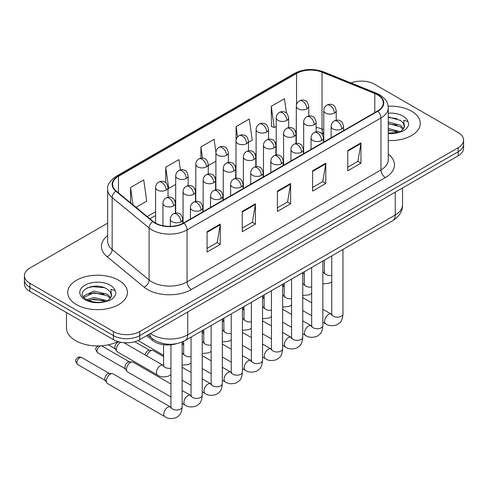 <?xml version="1.0" encoding="UTF-8"?>
<svg xmlns="http://www.w3.org/2000/svg" width="488" height="488" viewBox="0 0 488 488"><rect width="100%" height="100%" fill="white"/><g stroke="black" fill="none" stroke-linecap="round" stroke-linejoin="round"><path stroke-width="0.73" d="M323.782 134.078L322.605 133.602A24.876 14.359 0 0 0 321.574 133.206M176.595 343.662A18.654 10.773 180 0 1 152.439 340.368L146.717 335.652M411.53 111.179A29.847 17.232 0 0 0 388.149 106.177A29.847 17.232 0 0 1 411.53 111.179A29.847 17.232 0 0 1 420.272 123.36A29.847 17.232 0 0 0 411.53 111.179M118.682 280.246A29.847 17.232 0 0 0 86.156 276.513A29.847 17.232 0 0 0 67.728 292.434A29.847 17.232 0 0 0 76.47 304.622A29.847 17.232 0 0 0 109.001 308.355A29.847 17.232 0 0 0 127.429 292.434A29.847 17.232 0 0 0 118.682 280.246A29.847 17.232 0 0 0 86.156 276.513A29.847 17.232 0 0 0 67.728 292.434A29.847 17.232 0 0 0 76.47 304.622A29.847 17.232 0 0 0 109.001 308.355A29.847 17.232 0 0 0 127.429 292.434A29.847 17.232 0 0 0 118.682 280.246M377.45 94.8A19.898 11.486 180 0 1 383.281 102.925A19.898 11.486 180 0 1 377.45 111.05L183.543 223.004A19.898 11.486 180 0 1 153.171 221.467L116.229 191.009A19.898 11.486 180 0 1 112.63 184.421A19.898 11.486 180 0 1 118.456 176.296L296.551 73.475A19.898 11.486 180 0 1 322.037 72.187L374.796 93.513A19.898 11.486 180 0 1 377.45 94.8M377.803 94.599A20.398 11.773 0 0 0 375.077 93.281L322.318 71.95A20.398 11.773 0 0 0 296.198 73.273L118.108 176.095A20.398 11.773 0 0 0 115.821 191.174L152.762 221.631A20.398 11.773 0 0 0 183.891 223.205L377.803 111.252A20.398 11.773 0 0 0 377.803 94.599M107.653 223.15L29.866 268.065A18.654 10.773 0 0 0 24.4 275.677L24.4 283.803A18.654 10.773 0 0 0 29.866 291.415L113.405 339.654L113.405 335.591A18.654 10.773 0 0 0 139.788 335.591L458.134 151.792A18.654 10.773 0 0 0 463.6 144.18A18.654 10.773 0 0 1 458.134 151.792L139.788 335.591A18.654 10.773 0 0 1 113.405 335.591L29.866 287.359L113.405 335.591L113.405 331.529A18.654 10.773 0 0 0 139.788 331.529L458.134 147.73A18.654 10.773 0 0 0 463.6 140.117A18.654 10.773 0 0 0 458.134 132.504L374.595 84.265A18.654 10.773 0 0 0 351.006 82.942M24.4 279.74A18.654 10.773 0 0 0 29.866 287.359A18.654 10.773 0 0 1 24.4 279.74M207.064 231.709L207.064 252.021L220.259 244.403L220.259 224.096L207.064 231.709M207.064 248.416L217.227 242.548L220.204 224.767A4.978 2.873 -120 0 0 220.259 224.096M217.136 242.603L220.259 244.403M242.243 211.402L242.243 231.709L255.431 224.096L255.431 203.783L242.243 211.402M242.243 228.109L252.4 222.241L255.376 204.46A4.978 2.873 -120 0 0 255.431 203.783M252.314 222.29L255.431 224.096M347.773 150.475L347.773 170.782L360.961 163.169L360.961 142.856L347.773 150.475M347.773 167.183L357.93 161.314L360.906 143.533A4.978 2.873 -120 0 0 360.961 142.856M357.838 161.363L360.961 163.169M312.595 170.782L312.595 191.095L325.783 183.476L325.783 163.169L312.595 170.782M312.595 187.49L322.751 181.621L325.734 163.84A4.978 2.873 -120 0 0 325.783 163.169M322.666 181.676L325.783 183.476M277.416 191.095L277.416 211.402L290.61 203.783L290.61 183.476L277.416 191.095M277.416 207.796L287.578 201.934L290.555 184.153A4.978 2.873 -120 0 0 290.61 183.476M287.487 201.983L290.61 203.783M388.253 140.55A29.847 17.232 0 0 0 420.272 123.36A29.847 17.232 0 0 1 388.253 140.55M24.4 275.677A18.654 10.773 0 0 0 29.866 283.296L113.405 331.529M136.018 207.327L146.723 201.141L143.746 179.919L130.558 187.538L130.558 202.819M248.441 142.417L252.253 140.215L249.276 118.993L236.088 126.612L236.088 140.099M286.486 113.161L284.455 98.686L271.261 106.305L271.474 126.49M180.365 169.891L178.925 159.613L165.731 167.231L165.731 182.689M215.916 152.256L214.098 139.306L200.91 146.918L200.91 158.185M208.236 165.627L215.903 161.205M200.91 146.918L202.477 158.106M236.088 126.612L237.54 137M271.261 106.305L274.238 127.52L276.214 126.386M274.238 127.52L271.261 126.41M165.731 167.231L168.708 188.447L175.698 184.415M168.708 188.447L168.031 188.197M130.558 187.538L132.98 204.82M97.24 286.2A24.876 14.359 0 0 0 90.073 286.865M390.083 117.126A24.876 14.359 0 0 0 388.253 117.181M113.405 339.654A18.654 10.773 0 0 0 139.788 339.654L458.134 155.855A18.654 10.773 0 0 0 463.6 148.242L463.6 140.117M388.253 133.078L398.446 132.529L402.393 131.376C406.187 129.43 408.297 126.996 408.712 124.08L407.931 121.561L403.777 120.255L404.265 127.374L404.479 126.41A14.054 8.113 0 0 0 402.893 122.659L400.373 120.365L388.253 117.089M404.265 127.374L400.837 131.516M388.253 128.399L400.508 131.748M388.253 130.009L398.946 132.419M388.253 121.951L400.361 125.203L403.625 128.6M388.253 123.562L400.361 126.813L403.088 129.369M402.893 122.659L404.473 126.599M388.253 117.48L397.019 118.627M388.253 123.928L396.878 125.038M388.253 130.375L396.878 131.486M66.484 312.564L66.484 327.973A31.092 17.952 0 0 0 75.591 340.667A31.092 17.952 0 0 0 117.895 341.563M111.429 296.448L111.636 295.478A14.054 8.113 0 0 0 110.044 291.733L107.531 289.439C94.574 280.271 72.98 292.233 86.309 299.339C91.75 302.292 98.179 303.042 105.603 301.602L109.55 300.449C113.344 298.504 115.449 296.07 115.869 293.154L115.089 290.635L110.935 289.329L111.423 296.442L107.994 300.584M86.724 299.583L93.94 297.546L107.665 300.821M104.035 300.553L92.836 299.595L88.383 300.401L93.94 299.156L106.103 301.493M83.576 296.978L84.003 295.759L93.94 291.098L107.519 294.27L110.782 297.674M83.966 297.442L93.94 292.709L107.519 295.887L110.245 298.436M110.044 291.733L111.63 295.673M87.328 287.816L92.836 286.7L104.176 287.7M88.365 293.959L92.836 293.148L104.035 294.105M146.839 355.935A5.594 3.233 -60 0 1 150.517 350.927A5.594 3.233 -60 0 1 152.366 350.39A5.594 3.233 -60 0 1 153.317 350.646L163.578 356.569M145.082 354.922A4.044 2.336 -60 0 1 147.882 350.671A4.044 2.336 -60 0 1 149.218 350.28L152.366 350.39M170.934 396.957L127.618 371.947A5.594 3.233 -60 0 1 126.917 371.258A5.594 3.233 -60 0 1 126.459 369.385A5.594 3.233 -60 0 1 130.418 362.529A5.594 3.233 -60 0 1 132.266 361.992A5.594 3.233 -60 0 1 133.212 362.255L170.934 384.032M126.917 371.258L125.251 368.58A4.044 2.336 -60 0 1 124.922 367.226A4.044 2.336 -60 0 1 127.777 362.279A4.044 2.336 -60 0 1 129.113 361.889L132.266 361.992M106.353 380.994A5.594 3.233 -60 0 1 110.312 374.137A5.594 3.233 -60 0 1 112.161 373.601A5.594 3.233 -60 0 1 113.112 373.863L170.538 407.016A5.594 3.233 -60 0 0 167.988 407.157A5.594 3.233 -60 0 0 167.738 407.291A5.594 3.233 -60 0 0 164.084 412.226A5.594 3.233 -60 0 0 164.938 416.709L107.513 383.556A5.594 3.233 -60 0 1 106.811 382.866A5.594 3.233 -60 0 1 106.353 380.994M106.811 382.866L105.146 380.189A4.044 2.336 -60 0 1 104.816 378.834A4.044 2.336 -60 0 1 107.671 373.887A4.044 2.336 -60 0 1 109.007 373.497L112.161 373.601M163.559 365.567L163.175 365.366A5.594 3.233 -60 0 0 160.625 365.512A5.594 3.233 -60 0 0 156.422 372.496A5.594 3.233 -60 0 0 157.581 375.058L117.565 351.958A5.594 3.233 -60 0 1 116.864 351.269A5.594 3.233 -60 0 1 116.406 349.396A5.594 3.233 -60 0 1 120.871 342.289M116.864 351.269L115.198 348.591A4.044 2.336 -60 0 1 114.869 347.236A4.044 2.336 -60 0 1 117.724 342.289A4.044 2.336 -60 0 1 119.06 341.899L119.115 341.899M152.439 338.715L152.439 340.368M388.253 154.098A31.092 17.952 180 0 1 385.368 177.559L191.455 289.512A6.216 3.593 60 0 1 187.056 281.899L380.969 169.946A24.876 14.359 0 0 0 388.253 159.789L388.253 107.799A24.876 14.359 180 0 1 380.969 117.956A6.216 3.593 -120 0 0 377.803 111.252M191.455 289.512A31.092 17.952 180 0 1 147.486 289.512A31.092 17.952 180 0 1 144.003 287.115L107.061 256.657A31.092 17.952 180 0 1 107.653 235.588M151.884 281.899A24.876 14.359 0 0 0 187.056 281.899L187.056 229.909A24.876 14.359 180 0 1 149.096 227.987L112.155 197.53A24.876 14.359 180 0 1 107.653 189.295L107.653 241.286A24.876 14.359 0 0 0 112.155 249.52L149.096 279.978A24.876 14.359 0 0 0 151.884 281.899M388.253 107.799C387.85 103.523 387.454 99.973 379.682 94.8L376.413 93.214A6.216 2.91 112 0 0 375.077 93.281M376.413 93.214L323.654 71.882C313.351 68.241 303.573 68.765 294.319 73.468A6.216 3.593 60 0 1 296.198 73.273M118.108 176.095A6.216 3.593 -120 0 0 116.229 176.29C109.776 180.932 106.915 185.263 107.653 189.295M115.821 191.174A6.216 4.16 129.5 0 0 112.155 197.53L112.155 249.52A6.216 4.16 -50.5 0 1 107.061 256.657M323.654 71.882A6.216 2.91 112 0 0 322.318 71.95M152.762 221.631A6.216 4.16 129.5 0 0 149.096 227.987L149.096 279.978A6.216 4.16 -50.5 0 1 144.003 287.115M183.891 223.205A6.216 3.593 60 0 1 187.056 229.909L380.969 117.956L380.969 169.946A6.216 3.593 60 0 0 385.368 177.559M139.788 331.529L139.788 339.654M458.134 147.73L458.134 155.855M29.866 283.296L29.866 291.415M118.456 176.296L118.456 192.845M374.796 93.513L374.796 112.582M322.037 72.187L322.037 129.052A19.898 11.486 0 0 0 316.114 127.423M323.782 129.759L322.037 129.052A11.194 5.24 -68 0 0 323.782 133.877M296.551 73.475L296.551 104.572M296.314 130.473L295.38 131.016M276.214 142.081L275.281 142.618M256.108 153.689L255.175 154.226M236.003 165.298L235.076 165.835M215.903 176.9L214.97 177.443M195.798 188.508L194.864 189.045M175.698 200.117L174.765 200.653M155.593 211.719L147.217 216.556M296.314 132.419A11.194 6.46 60 0 1 295.996 133.376M277.416 191.735L290.555 184.153M312.595 171.428L325.734 163.84M347.773 151.115L360.906 143.533M242.243 212.042L255.376 204.46M207.064 232.355L220.204 224.767M150.481 333.481A24.876 14.359 0 0 0 152.543 334.829A24.876 14.359 0 0 0 187.715 334.829L395.256 215.007A24.876 14.359 0 0 0 402.545 204.85C402.728 211.023 399.44 216.306 392.681 220.698L185.141 340.52A12.438 7.18 60 0 0 187.715 334.829L187.715 311.978M395.256 192.156L395.256 215.007A12.438 7.18 60 0 1 392.681 220.698M149.804 333.871A12.438 8.32 129.5 0 0 152.03 338.391L147.888 334.975M341.752 128.917A6.216 3.593 0 0 0 343.576 126.38C342.588 122.781 341.606 121.018 340.624 121.085C338.825 119.816 336.702 119.786 334.25 120.993A6.216 3.593 60 0 1 337.36 121.298A6.216 3.593 -120 0 1 341.752 128.917A6.216 3.593 0 0 1 332.962 128.917A6.216 3.593 0 0 1 331.139 126.38C331.236 124.019 332.267 122.226 334.25 120.993M322.849 322.171L325.764 323.855A5.594 3.233 -60 0 1 324.91 319.372A5.594 3.233 -60 0 1 328.564 314.443A5.594 3.233 -60 0 1 328.814 314.309A5.594 3.233 -60 0 1 331.364 314.162L322.849 309.252M332.084 314.73L331.584 315.138L331.761 313.93A5.594 3.233 -0 0 0 333.402 316.218A5.594 3.233 -0 0 0 341.057 316.358A5.594 3.233 -0 0 0 342.954 313.93C342.32 321.824 340.045 322.666 336.915 324.825C332.243 326.246 328.522 325.923 325.764 323.855M334.396 113.057A6.216 3.593 0 0 0 336.214 110.52C335.232 106.927 334.25 105.164 333.267 105.231C331.462 103.962 329.339 103.932 326.887 105.133A6.216 3.593 60 0 1 329.998 105.445A6.216 3.593 -120 0 1 334.396 113.057A6.216 3.593 0 0 1 325.6 113.057A6.216 3.593 0 0 1 323.782 110.52C323.873 108.165 324.91 106.372 326.887 105.133M322.849 272.255A5.594 3.233 -60 0 1 324.001 272.511L322.849 271.853M324.721 273.079L324.221 273.493L324.398 272.286A5.594 3.233 -0 0 0 326.039 274.567A5.594 3.233 -0 0 0 331.761 275.348M306.928 108.812A6.216 3.593 0 0 0 308.751 106.274C307.763 102.675 306.781 100.912 305.799 100.979C304 99.711 301.877 99.68 299.425 100.888A6.216 3.593 60 0 1 302.536 101.193A6.216 3.593 -120 0 1 306.928 108.812A6.216 3.593 0 0 1 298.137 108.812A6.216 3.593 0 0 1 296.314 106.274C296.411 103.913 297.442 102.12 299.425 100.888M321.653 140.52A6.216 3.593 0 0 0 323.471 137.982C322.489 134.389 321.507 132.626 320.525 132.693C318.719 131.424 316.596 131.394 314.144 132.596A6.216 3.593 60 0 1 317.255 132.907A6.216 3.593 -120 0 1 321.653 140.52A6.216 3.593 0 0 1 312.857 140.52A6.216 3.593 0 0 1 311.039 137.982C311.13 135.627 312.168 133.834 314.144 132.596M302.749 333.78L305.665 335.463A5.594 3.233 -60 0 1 304.805 330.98A5.594 3.233 -60 0 1 308.459 326.045A5.594 3.233 -60 0 1 308.709 325.911A5.594 3.233 -60 0 1 311.259 325.77L302.749 320.854M311.978 326.332L311.478 326.746L311.661 325.539A5.594 3.233 -0 0 0 313.296 327.826A5.594 3.233 -0 0 0 320.958 327.96A5.594 3.233 -0 0 0 322.849 325.539C322.214 333.432 319.939 334.274 316.816 336.427C312.137 337.849 308.422 337.531 305.665 335.463M301.547 152.128A6.216 3.593 0 0 0 303.371 149.59C302.383 145.997 301.401 144.228 300.419 144.302C298.619 143.033 296.49 143.002 294.044 144.204A6.216 3.593 60 0 1 297.149 144.515A6.216 3.593 -120 0 1 301.547 152.128A6.216 3.593 0 0 1 292.757 152.128A6.216 3.593 0 0 1 290.933 149.59C291.025 147.236 292.062 145.436 294.044 144.204M282.644 345.388L285.559 347.072A5.594 3.233 -60 0 1 284.699 342.588A5.594 3.233 -60 0 1 288.359 337.653A5.594 3.233 -60 0 1 288.603 337.519A5.594 3.233 -60 0 1 291.153 337.379L282.644 332.462M291.873 337.94L291.373 338.355L291.556 337.147A5.594 3.233 -0 0 0 293.196 339.428A5.594 3.233 -0 0 0 300.852 339.569A5.594 3.233 -0 0 0 302.749 337.147C302.115 345.04 299.839 345.882 296.71 348.035C292.031 349.457 288.316 349.134 285.559 347.072M281.448 163.736A6.216 3.593 0 0 0 283.266 161.199C282.284 157.6 281.295 155.837 280.313 155.904C278.514 154.635 276.391 154.605 273.939 155.812A6.216 3.593 60 0 1 277.05 156.117A6.216 3.593 -120 0 1 281.448 163.736A6.216 3.593 0 0 1 272.652 163.736A6.216 3.593 0 0 1 270.828 161.199C270.925 158.838 271.962 157.044 273.939 155.812M262.544 356.996L265.454 358.674A5.594 3.233 -60 0 1 264.6 354.19A5.594 3.233 -60 0 1 268.254 349.262A5.594 3.233 -60 0 1 268.504 349.127A5.594 3.233 -60 0 1 271.053 348.981L262.544 344.07M271.773 349.548L271.273 349.963L271.45 348.749A5.594 3.233 -0 0 0 273.091 351.037A5.594 3.233 -0 0 0 280.746 351.177A5.594 3.233 -0 0 0 282.644 348.749C282.009 356.643 279.734 357.49 276.604 359.644C271.932 361.065 268.211 360.742 265.454 358.674M261.342 175.344A6.216 3.593 0 0 0 263.166 172.801C262.178 169.208 261.196 167.445 260.214 167.512C258.408 166.243 256.285 166.213 253.833 167.421A6.216 3.593 60 0 1 256.944 167.726A6.216 3.593 -120 0 1 261.342 175.344A6.216 3.593 0 0 1 252.546 175.344A6.216 3.593 0 0 1 250.728 172.801C250.82 170.446 251.857 168.653 253.833 167.421M242.438 368.599L245.354 370.282A5.594 3.233 -60 0 1 244.494 365.799A5.594 3.233 -60 0 1 248.148 360.864A5.594 3.233 -60 0 1 248.398 360.73A5.594 3.233 -60 0 1 250.948 360.589L242.438 355.673M251.668 361.15L251.167 361.565L251.351 360.358A5.594 3.233 -0 0 0 252.985 362.645A5.594 3.233 -0 0 0 260.647 362.785A5.594 3.233 -0 0 0 262.544 360.358C261.904 368.251 259.628 369.093 256.505 371.246C251.826 372.673 248.111 372.35 245.354 370.282M314.29 124.666A6.216 3.593 0 0 0 316.114 122.128C315.126 118.535 314.144 116.766 313.162 116.839C311.362 115.571 309.233 115.534 306.787 116.742A6.216 3.593 60 0 1 309.892 117.053A6.216 3.593 -120 0 1 314.29 124.666A6.216 3.593 0 0 1 305.494 124.666A6.216 3.593 0 0 1 303.676 122.128C303.768 119.773 304.805 117.974 306.787 116.742M302.749 283.863A5.594 3.233 -60 0 1 303.896 284.12L302.749 283.455M304.616 284.687L304.115 285.102L304.298 283.888A5.594 3.233 -0 0 0 305.939 286.175A5.594 3.233 -0 0 0 311.661 286.956M294.191 136.274A6.216 3.593 0 0 0 296.009 133.736C295.026 130.137 294.038 128.374 293.056 128.442C291.257 127.173 289.134 127.142 286.682 128.35A6.216 3.593 60 0 1 289.793 128.655A6.216 3.593 -120 0 1 294.191 136.274A6.216 3.593 0 0 1 285.395 136.274A6.216 3.593 0 0 1 283.571 133.736C283.668 131.376 284.705 129.582 286.682 128.35M282.644 295.466A5.594 3.233 -60 0 1 283.796 295.728L282.644 295.063M284.516 296.289L284.016 296.704L284.193 295.496A5.594 3.233 -0 0 0 285.834 297.784A5.594 3.233 -0 0 0 291.556 298.565M274.085 147.882A6.216 3.593 0 0 0 275.903 145.339C274.921 141.746 273.939 139.983 272.957 140.05C271.151 138.781 269.028 138.751 266.576 139.958A6.216 3.593 60 0 1 269.687 140.263A6.216 3.593 -120 0 1 274.085 147.882A6.216 3.593 0 0 1 265.289 147.882A6.216 3.593 0 0 1 263.471 145.339C263.563 142.984 264.6 141.191 266.576 139.958M262.544 307.074A5.594 3.233 -60 0 1 263.691 307.336L262.544 306.671M264.411 307.897L263.91 308.312L264.093 307.104A5.594 3.233 -0 0 0 265.728 309.386A5.594 3.233 -0 0 0 271.45 310.167M286.828 120.414A6.216 3.593 0 0 0 288.646 117.876C287.664 114.283 286.682 112.521 285.7 112.588C283.894 111.319 281.771 111.288 279.319 112.49A6.216 3.593 60 0 1 282.43 112.801A6.216 3.593 -120 0 1 286.828 120.414A6.216 3.593 0 0 1 278.032 120.414A6.216 3.593 0 0 1 276.214 117.876C276.306 115.522 277.343 113.728 279.319 112.49M266.722 132.022A6.216 3.593 0 0 0 268.546 129.485C267.558 125.892 266.576 124.123 265.594 124.196C263.794 122.927 261.666 122.897 259.219 124.098A6.216 3.593 60 0 1 262.324 124.409A6.216 3.593 -120 0 1 266.722 132.022A6.216 3.593 0 0 1 257.932 132.022A6.216 3.593 0 0 1 256.108 129.485C256.2 127.13 257.237 125.331 259.219 124.098M246.623 143.631A6.216 3.593 0 0 0 248.441 141.093C247.459 137.494 246.471 135.731 245.488 135.798C243.689 134.529 241.566 134.499 239.114 135.707A6.216 3.593 60 0 1 242.225 136.012A6.216 3.593 -120 0 1 246.623 143.631A6.216 3.593 0 0 1 237.827 143.631A6.216 3.593 0 0 1 236.003 141.093C236.101 138.732 237.137 136.939 239.114 135.707M226.517 155.239A6.216 3.593 0 0 0 228.341 152.695C227.353 149.102 226.371 147.339 225.389 147.406C223.589 146.138 221.46 146.107 219.008 147.315A6.216 3.593 60 0 1 222.119 147.62A6.216 3.593 -120 0 1 226.517 155.239A6.216 3.593 0 0 1 217.721 155.239A6.216 3.593 0 0 1 215.903 152.695C215.995 150.341 217.032 148.547 219.008 147.315M407.931 121.561A17.788 10.272 0 0 0 403.003 116.101A17.788 10.272 0 0 0 388.253 113.167M388.253 133.553A17.788 10.272 0 0 0 398.446 132.529M115.089 290.635A17.788 10.272 0 0 0 110.154 285.169A17.788 10.272 0 0 0 84.997 285.169A17.788 10.272 0 0 0 84.997 299.693A17.788 10.272 0 0 0 105.603 301.602M253.98 159.484A6.216 3.593 0 0 0 255.804 156.947C254.815 153.354 253.833 151.591 252.851 151.658C251.052 150.389 248.923 150.359 246.477 151.561A6.216 3.593 60 0 1 249.581 151.872A6.216 3.593 -120 0 1 253.98 159.484A6.216 3.593 0 0 1 245.189 159.484A6.216 3.593 0 0 1 243.366 156.947C243.457 154.592 244.494 152.793 246.477 151.561M242.438 318.682A5.594 3.233 -60 0 1 243.591 318.939L242.438 318.274M244.311 319.506L243.811 319.921L243.988 318.713A5.594 3.233 -0 0 0 245.629 320.994A5.594 3.233 -0 0 0 251.351 321.775M241.237 186.947A6.216 3.593 0 0 0 243.061 184.409C242.072 180.816 241.09 179.053 240.108 179.12C238.309 177.852 236.18 177.821 233.734 179.023A6.216 3.593 60 0 1 236.839 179.334A6.216 3.593 -120 0 1 241.237 186.947A6.216 3.593 0 0 1 232.447 186.947A6.216 3.593 0 0 1 230.623 184.409C230.714 182.054 231.751 180.255 233.734 179.023M222.333 380.207L225.249 381.89A5.594 3.233 -60 0 1 224.389 377.407A5.594 3.233 -60 0 1 228.049 372.472A5.594 3.233 -60 0 1 228.299 372.338A5.594 3.233 -60 0 1 230.848 372.198L222.333 367.281M231.568 372.759L231.068 373.174L231.245 371.966A5.594 3.233 -0 0 0 232.886 374.247A5.594 3.233 -0 0 0 240.541 374.387A5.594 3.233 -0 0 0 242.438 371.966C241.804 379.859 239.529 380.701 236.399 382.854C231.721 384.276 228.006 383.958 225.249 381.89M221.137 198.555A6.216 3.593 0 0 0 222.955 196.017C221.973 192.418 220.985 190.655 220.003 190.723C218.203 189.46 216.08 189.423 213.628 190.631A6.216 3.593 60 0 1 216.739 190.942A6.216 3.593 -120 0 1 221.137 198.555A6.216 3.593 0 0 1 212.341 198.555A6.216 3.593 0 0 1 210.517 196.017C210.615 193.657 211.652 191.863 213.628 190.631M202.233 391.815L205.143 393.499A5.594 3.233 -60 0 1 204.289 389.009A5.594 3.233 -60 0 1 207.943 384.08A5.594 3.233 -60 0 1 208.193 383.946A5.594 3.233 -60 0 1 210.743 383.8L202.233 378.889M211.463 384.367L210.962 384.782L211.139 383.574A5.594 3.233 -0 0 0 212.78 385.855A5.594 3.233 -0 0 0 220.442 385.996A5.594 3.233 -0 0 0 222.333 383.574C221.698 391.461 219.423 392.309 216.3 394.463C211.621 395.884 207.9 395.561 205.143 393.499M201.032 210.163A6.216 3.593 0 0 0 202.856 207.626C201.867 204.027 200.885 202.264 199.903 202.331C198.104 201.062 195.975 201.032 193.529 202.239A6.216 3.593 60 0 1 196.633 202.544A6.216 3.593 -120 0 1 201.032 210.163A6.216 3.593 0 0 1 192.235 210.163A6.216 3.593 0 0 1 190.418 207.626C190.509 205.265 191.546 203.472 193.529 202.239M99.296 345.9A4.044 2.336 60 0 1 99.857 346.157A4.044 2.336 -60 0 1 100.607 345.84M101.4 345.791A4.044 2.336 -60 0 1 101.876 345.955L101.528 345.779M97.838 345.955A4.044 2.336 60 0 1 97.899 345.925L97.838 345.955C95.819 348.408 94.172 348.133 97.838 352.958A4.044 2.336 -60 0 1 97.216 349.719A4.044 2.336 -60 0 1 99.857 346.157M182.128 403.417L185.044 405.101A5.594 3.233 -60 0 1 184.183 400.618A5.594 3.233 -60 0 1 187.843 395.689A5.594 3.233 -60 0 1 188.087 395.555A5.594 3.233 -60 0 1 190.637 395.408L182.128 390.498M191.357 395.975L190.857 396.384L191.04 395.176A5.594 3.233 -0 0 0 192.681 397.464A5.594 3.233 -0 0 0 200.336 397.604A5.594 3.233 -0 0 0 202.233 395.176C201.593 403.07 199.317 403.911 196.194 406.071C191.516 407.492 187.801 407.169 185.044 405.101M180.926 221.766A6.216 3.593 0 0 0 182.75 219.228C181.762 215.635 180.78 213.872 179.797 213.939C177.998 212.67 175.875 212.64 173.423 213.842A6.216 3.593 60 0 1 176.534 214.153A6.216 3.593 -120 0 1 180.926 221.766A6.216 3.593 0 0 1 172.136 221.766A6.216 3.593 0 0 1 170.312 219.228C170.41 216.873 171.441 215.08 173.423 213.842M79.751 357.765A4.044 2.336 -60 0 1 81.777 357.564C79.837 356.88 78.489 356.88 77.732 357.564A4.044 2.336 60 0 1 79.751 357.765A4.044 2.336 -60 0 0 77.11 361.327A4.044 2.336 -60 0 0 77.732 364.566L105.347 380.512M171.257 407.578L170.757 407.992L170.934 406.785A5.594 3.233 -0 0 0 172.575 409.072A5.594 3.233 -0 0 0 180.231 409.206A5.594 3.233 -0 0 0 182.128 406.785C181.493 414.678 179.218 415.52 176.089 417.673C171.416 419.094 167.695 418.777 164.938 416.709M233.88 171.093A6.216 3.593 0 0 0 235.698 168.555C234.716 164.956 233.728 163.193 232.745 163.26C230.946 161.992 228.823 161.961 226.371 163.169A6.216 3.593 60 0 1 229.482 163.474A6.216 3.593 -120 0 1 233.88 171.093A6.216 3.593 0 0 1 225.084 171.093A6.216 3.593 0 0 1 223.26 168.555C223.358 166.194 224.395 164.401 226.371 163.169M222.333 330.291A5.594 3.233 -60 0 1 223.486 330.547L222.333 329.882M224.206 331.114L223.705 331.523L223.882 330.315A5.594 3.233 -0 0 0 225.523 332.603A5.594 3.233 -0 0 0 231.245 333.383M213.774 182.701A6.216 3.593 0 0 0 215.598 180.157C214.61 176.564 213.628 174.802 212.646 174.869C210.846 173.6 208.718 173.569 206.271 174.777A6.216 3.593 60 0 1 209.376 175.082A6.216 3.593 -120 0 1 213.774 182.701A6.216 3.593 0 0 1 204.978 182.701A6.216 3.593 0 0 1 203.161 180.157C203.252 177.803 204.289 176.009 206.271 174.777M202.233 341.893A5.594 3.233 -60 0 1 203.38 342.155L202.233 341.49M204.1 342.716L203.6 343.131L203.783 341.923A5.594 3.233 -0 0 0 205.417 344.205A5.594 3.233 -0 0 0 211.139 344.992M193.669 194.303A6.216 3.593 0 0 0 195.493 191.766C194.505 188.173 193.523 186.41 192.54 186.477C190.741 185.208 188.618 185.178 186.166 186.379A6.216 3.593 60 0 1 189.277 186.691A6.216 3.593 -120 0 1 193.669 194.303A6.216 3.593 0 0 1 184.879 194.303A6.216 3.593 0 0 1 183.055 191.766C183.153 189.411 184.183 187.618 186.166 186.379M182.128 353.501A5.594 3.233 -60 0 1 183.281 353.757L182.128 353.099M184 354.325L183.5 354.739L183.677 353.532A5.594 3.233 -0 0 0 185.318 355.813A5.594 3.233 -0 0 0 191.04 356.594M173.569 205.912A6.216 3.593 0 0 0 175.387 203.374C174.405 199.775 173.423 198.012 172.441 198.085C170.635 196.816 168.512 196.78 166.06 197.988A6.216 3.593 60 0 1 169.171 198.299A6.216 3.593 -120 0 1 173.569 205.912A6.216 3.593 0 0 1 164.773 205.912A6.216 3.593 0 0 1 162.955 203.374C163.047 201.019 164.084 199.22 166.06 197.988M163.895 365.933L163.395 366.342L163.578 365.134A5.594 3.233 -0 0 0 165.212 367.421A5.594 3.233 -0 0 0 170.934 368.202M206.412 166.841A6.216 3.593 0 0 0 208.236 164.304C207.248 160.711 206.265 158.948 205.283 159.015C203.484 157.746 201.355 157.715 198.909 158.917A6.216 3.593 60 0 1 202.02 159.228A6.216 3.593 -120 0 1 206.412 166.841A6.216 3.593 0 0 1 197.622 166.841A6.216 3.593 0 0 1 195.798 164.304C195.889 161.949 196.926 160.149 198.909 158.917M186.312 178.449A6.216 3.593 0 0 0 188.13 175.912C187.148 172.313 186.166 170.55 185.184 170.617C183.378 169.354 181.255 169.318 178.803 170.525A6.216 3.593 60 0 1 181.914 170.831A6.216 3.593 -120 0 1 186.312 178.449A6.216 3.593 0 0 1 177.516 178.449A6.216 3.593 0 0 1 175.698 175.912C175.79 173.551 176.827 171.758 178.803 170.525M166.207 190.058A6.216 3.593 0 0 0 168.031 187.52C167.042 183.921 166.06 182.158 165.078 182.225C163.279 180.956 161.15 180.926 158.704 182.134A6.216 3.593 60 0 1 161.809 182.439A6.216 3.593 -120 0 1 166.207 190.058A6.216 3.593 0 0 1 157.411 190.058A6.216 3.593 0 0 1 155.593 187.52C155.684 185.159 156.721 183.366 158.704 182.134M294.319 73.468L116.229 176.29M323.782 133.95L321.049 133.053M296.314 134.42L296.009 134.554M276.214 145.869L275.903 146.046M256.108 157.471L255.804 157.648M236.003 169.08L235.698 169.257M215.903 180.688L215.598 180.865M195.798 192.296L195.493 192.473M175.698 203.899L175.387 204.076M155.593 215.507L149.914 218.783M185.141 340.52C175.131 345.553 165.127 345.553 155.117 340.52L152.03 338.391M402.545 204.85L402.545 187.953M331.742 314.363L331.364 314.162M342.954 249.411L342.954 313.93M343.576 130.607L343.576 126.38M311.661 315.712L302.749 310.569M331.761 255.871L331.761 313.93M331.139 137.787L331.139 126.38M311.661 302.786L302.749 297.643M284.193 286.932L282.644 286.035M324.386 272.719L324.001 272.511M322.849 283.924L329.559 283.174L331.761 281.722M336.214 120.268L336.214 110.52M324.398 260.122L324.398 272.286M304.298 274.061L302.749 273.17M323.782 142.038L323.782 110.52M308.751 116.016L308.751 106.274M296.314 143.429L296.314 106.274M311.643 325.972L311.259 325.77M322.849 261.019L322.849 325.539M323.471 142.215L323.471 137.982M291.556 327.32L282.644 322.171M311.661 267.479L311.661 325.539M311.039 149.395L311.039 137.982M291.556 314.394L282.644 309.252M264.093 298.54L262.544 297.643M291.537 337.58L291.153 337.379M302.749 272.621L302.749 337.147M303.371 153.818L303.371 149.59M271.45 338.922L262.544 333.78M291.556 279.087L291.556 337.147M290.933 160.997L290.933 149.59M271.45 326.002L262.544 320.854M243.988 310.142L242.438 309.252M271.438 349.182L271.053 348.981M282.644 284.229L282.644 348.749M283.266 165.426L283.266 161.199M251.351 350.53L242.438 345.388M271.45 290.689L271.45 348.749M270.828 172.606L270.828 161.199M251.351 337.605L242.438 332.462M223.882 321.751L222.333 320.854M251.332 360.791L250.948 360.589M262.544 295.838L262.544 360.358M263.166 177.034L263.166 172.801M231.245 362.139L222.333 356.996M251.351 302.298L251.351 360.358M250.728 184.214L250.728 172.801M231.245 349.213L222.333 344.07M203.783 333.359L202.233 332.462M304.28 284.321L303.896 284.12M302.749 295.533L309.453 294.782L311.661 293.331M316.114 131.87L316.114 122.128M304.298 271.731L304.298 283.888M284.193 285.669L282.644 284.772M303.676 153.641L303.676 122.128M284.175 295.929L283.796 295.728M282.644 307.141L289.347 306.385L291.556 304.933M296.009 143.478L296.009 133.736M284.193 283.333L284.193 295.496M264.093 297.277L262.544 296.381M283.571 165.249L283.571 133.736M264.075 307.538L263.691 307.336M262.544 318.743L269.248 317.993L271.45 316.541M275.903 155.086L275.903 145.339M264.093 294.941L264.093 307.104M243.988 308.88L242.438 307.989M263.471 176.857L263.471 145.339M288.646 127.624L288.646 117.876M276.214 155.038L276.214 117.876M268.546 139.226L268.546 129.485M256.108 166.64L256.108 129.485M248.441 150.835L248.441 141.093M236.003 178.248L236.003 141.093M228.341 162.443L228.341 152.695M215.903 189.856L215.903 152.695M243.969 319.14L243.591 318.939M242.438 330.352L249.142 329.601L251.351 328.15M255.804 166.689L255.804 156.947M243.988 306.549L243.988 318.713M223.882 320.488L222.333 319.597M243.366 188.459L243.366 156.947M231.227 372.399L230.848 372.198M242.438 307.44L242.438 371.966M243.061 188.636L243.061 184.409M211.139 373.747L202.233 368.599M231.245 313.906L231.245 371.966M230.623 195.816L230.623 184.409M211.139 360.821L202.233 355.673M183.677 344.961L182.128 344.07M211.127 384.001L210.743 383.8M222.333 319.048L222.333 383.574M222.955 200.245L222.955 196.017M191.04 385.349L182.128 380.207M211.139 325.514L211.139 383.574M210.517 207.424L210.517 196.017M191.04 372.429L182.128 367.281M134.749 341.722L149.596 350.293M191.021 395.609L190.637 395.408M202.233 330.657L202.233 395.176M202.856 211.853L202.856 207.626M97.838 352.958L125.453 368.904M191.04 337.116L191.04 395.176M190.418 219.033L190.418 207.626M101.876 345.955L129.491 361.901M170.916 407.218L170.538 407.016M182.128 342.003L182.128 406.785M182.75 223.431L182.75 219.228M170.934 344.803L170.934 406.785M170.312 226.359L170.312 219.228M81.777 357.564L109.391 373.509M77.732 364.566C74.066 359.735 75.719 360.016 77.732 357.564M223.87 330.748L223.486 330.547M222.333 341.96L229.037 341.204L231.245 339.752M235.698 178.297L235.698 168.555M223.882 318.152L223.882 330.315M203.783 332.096L202.233 331.2M223.26 200.068L223.26 168.555M203.764 342.356L203.38 342.155M202.233 353.568L208.937 352.812L211.139 351.36M215.598 189.905L215.598 180.157M203.783 329.76L203.783 341.923M183.677 343.704L182.128 342.808M203.161 211.676L203.161 180.157M183.659 353.965L183.281 353.757M182.128 365.17L188.832 364.42L191.04 362.968M195.493 201.514L195.493 191.766M183.677 341.301L183.677 353.532M163.578 355.307L138.019 340.551M183.055 223.272L183.055 191.766M157.581 375.058C160.339 377.126 164.053 377.45 168.732 376.028L170.934 374.577M163.175 365.366L123.903 342.692M108.312 344.821L115.4 348.914M175.387 213.116L175.387 203.374M163.578 344.693L163.578 365.134M162.955 225.731L162.955 203.374M208.236 174.045L208.236 164.304M195.798 201.459L195.798 164.304M188.13 185.654L188.13 175.912M175.698 213.067L175.698 175.912M168.031 197.262L168.031 187.52M155.593 223.114L155.593 187.52"/></g></svg>
